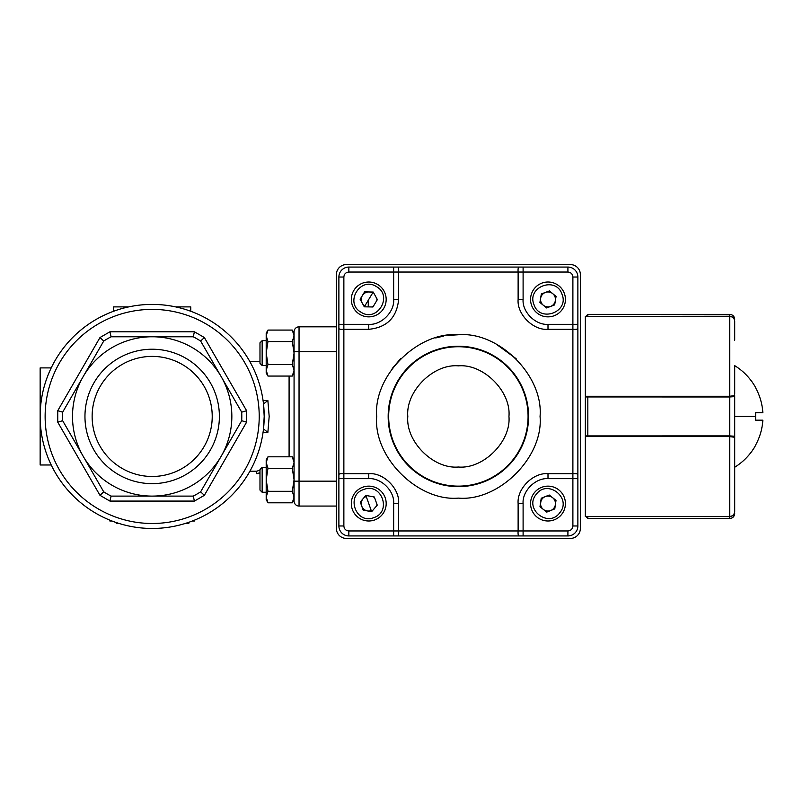 <?xml version="1.0" encoding="UTF-8"?>
<svg xmlns="http://www.w3.org/2000/svg" width="803" height="803" viewBox="0 0 803 803"><rect width="100%" height="100%" fill="white"/><g stroke="black" fill="none" stroke-linecap="round" stroke-linejoin="round"><path stroke-width="1.2" d="M392.255 368.487L400.617 358.68M435.738 337.953L443.507 336.126M447.853 335.433L458.362 334.761M495.842 343.855L516.128 358.68M338.886 478.668L338.886 277.025A9.957 9.957 0 0 1 348.843 267.068L567.912 267.068A9.957 9.957 0 0 1 577.869 277.025L577.869 525.975A9.957 9.957 0 0 1 567.912 535.932L348.843 535.932A9.957 9.957 0 0 1 338.886 525.975L338.886 474.633C339.127 473.77 340.783 473.459 343.865 473.69L368.758 473.69C383.533 472.355 399.964 488.786 398.629 503.571L398.629 530.954C398.87 534.025 398.559 535.691 397.686 535.932L393.651 535.932L393.651 530.954L348.843 530.954C345.822 530.653 344.156 528.996 343.865 525.975L343.865 478.668L338.886 478.668M338.886 328.367L338.886 324.332L343.865 324.332L343.865 277.025L338.886 277.025A9.957 9.957 0 0 1 348.843 267.068L348.843 272.046L393.651 272.046L393.651 267.068L397.686 267.068C398.559 267.309 398.87 268.975 398.629 272.046L398.629 299.429C396.853 317.576 386.895 327.534 368.758 329.31L343.865 329.31C340.783 329.541 339.127 329.23 338.886 328.367L338.886 328.367M398.629 503.571L393.651 503.571L393.651 530.954L518.126 530.954C517.885 534.025 518.196 535.691 519.069 535.932L523.104 535.932L523.104 503.571C522.05 491.095 535.611 477.675 547.997 478.668L572.89 478.668L572.89 525.975C572.579 528.976 570.913 530.632 567.912 530.954L518.126 530.954L518.126 503.571C516.791 488.786 533.212 472.355 547.997 473.69L572.89 473.69C575.972 473.459 577.628 473.77 577.869 474.633L577.869 478.668L572.89 478.668L572.89 329.31L547.997 329.31C533.212 330.645 516.791 314.214 518.126 299.429L518.126 272.046C517.885 268.975 518.196 267.309 519.069 267.068L523.104 267.068L523.104 272.046L567.912 272.046L567.912 267.068A9.957 9.957 0 0 1 577.869 277.025L572.89 277.025L572.89 324.332L577.869 324.332L577.869 328.367C577.628 329.23 575.972 329.541 572.89 329.31L572.89 324.332L547.997 324.332L547.997 329.31M393.651 503.571C394.705 491.095 381.144 477.675 368.758 478.668L343.865 478.668L343.865 324.332L368.758 324.332L368.758 329.31M518.126 299.429L523.104 299.429L523.104 272.046L393.651 272.046L393.651 299.429C394.705 311.905 381.144 325.325 368.758 324.332M523.104 299.429C522.05 311.905 535.611 325.325 547.997 324.332M376.697 416.436C373.174 457.017 417.791 501.634 458.372 498.111C498.964 501.634 543.571 457.027 540.058 416.436C543.571 375.854 498.964 331.237 458.372 334.761C417.791 331.237 373.174 375.854 376.697 416.436M336.397 274.536L336.397 528.464A9.957 9.957 0 0 0 346.354 538.422L570.401 538.422A9.957 9.957 0 0 0 580.358 528.464L580.358 274.536A9.957 9.957 0 0 0 570.401 264.578L346.354 264.578A9.957 9.957 0 0 0 336.397 274.536M555.847 501.162L554.903 508.018A8.211 8.211 0 0 1 553.95 509.232L547.586 511.772L546.07 511.551L540.69 507.315L540.118 505.89L541.092 499.115L542.045 497.9L548.399 495.361L549.925 495.581A8.211 8.211 0 0 0 548.399 495.361L542.045 497.9L541.092 499.105L541.794 498.181M364.04 510.296L362.866 509.293L360.577 502.849L360.848 501.333L365.285 496.124L366.74 495.602L373.475 496.836L374.65 497.84L376.938 504.294L376.667 505.8L372.221 511.019L370.775 511.531L364.04 510.296L362.866 509.293L360.577 502.849L360.848 501.333L365.285 496.124L366.74 495.602L373.475 496.836L374.65 497.84L376.938 504.294L376.667 505.8L372.221 511.019L370.775 511.531L364.04 510.296M365.184 306.836L363.869 306.043L360.567 300.041L360.597 298.505L364.13 292.643L365.475 291.901L368.256 291.951L365.475 291.901L364.13 292.643L360.597 298.505L360.567 300.041L363.869 306.043L365.184 306.836L368.256 306.897L365.184 306.836M541.443 498.613L540.118 505.89L540.69 507.315L546.07 511.551L547.586 511.772L553.95 509.232M555.726 500.791L555.305 499.817A8.211 8.211 0 0 1 555.877 501.243L554.903 508.018M549.935 495.581L555.305 499.817L549.935 495.581L548.399 495.361M541.453 498.593L541.092 499.115M547.415 307.629L545.889 307.378M540.61 303.022L540.068 301.587M548.499 291.981L548.579 291.238A8.211 8.211 0 0 1 550.105 291.489L555.385 295.845A8.211 8.211 0 0 1 555.927 297.281L554.803 304.036A8.211 8.211 0 0 1 553.819 305.23L548.499 307.218L553.819 305.23M372.321 292.031L373.646 292.824M376.948 298.826L376.918 300.362M373.375 306.224L372.03 306.967M755.613 445.334A59.633 59.633 0 0 1 734.705 467.226L734.705 466.312M755.613 416.436L755.613 420.17L755.613 412.702L755.613 416.436L734.705 416.436M755.613 445.093L755.613 445.093C759.859 437.314 762.268 429.013 762.85 420.17L755.613 420.17M734.705 366.63L734.705 365.656A59.633 59.633 0 0 1 755.613 387.538M755.613 387.789L755.613 387.789C759.859 395.558 762.268 403.869 762.85 412.702L755.613 412.702M734.705 321.391L734.705 340.261L734.705 321.391C734.705 318.671 734.705 318.671 734.705 321.391C734.705 318.671 734.705 318.671 734.705 321.391L734.705 321.391C734.354 318.159 732.697 316.442 729.726 316.241L729.726 314.374C732.748 314.676 734.404 316.332 734.705 319.353M585.337 316.864L587.826 314.374L729.726 314.374M587.023 316.382L587.826 316.241L587.826 314.374M734.333 395.849A0.994 0.984 0 0 1 734.705 396.622L734.705 436.25L734.705 396.622L729.726 396.973L729.726 435.899L585.337 435.909L587.826 435.899L587.826 436.601M734.705 437.284L729.726 436.601L585.337 436.601L585.337 516.49L729.726 516.49C732.818 516.118 734.474 514.372 734.705 511.26L734.705 436.25A0.994 0.984 180 0 1 734.333 437.023M729.726 516.49L729.726 435.899L734.705 436.25M729.726 396.18L729.726 396.973L585.337 396.963L585.337 435.909M734.705 492.61L734.705 511.481C734.705 514.201 734.705 514.201 734.705 511.481C734.705 514.201 734.705 514.201 734.705 511.481L734.705 492.61M734.705 511.491L734.705 511.481C734.364 514.713 732.697 516.429 729.726 516.63L587.013 516.49M729.726 515.787L729.726 518.507L587.826 518.507L585.337 516.018M587.023 516.49L587.826 516.63L587.826 518.507M734.705 467.226L734.705 511.26M734.705 365.656L734.705 394.173M660.026 396.521L645.08 396.27M734.705 321.612C734.474 318.5 732.818 316.753 729.726 316.382L585.337 316.382L585.337 396.27L729.726 396.27L734.705 395.588M364.893 305.823L368.758 299.429L364.893 305.823A7.468 7.468 0 0 1 362.364 295.574A7.468 7.468 0 0 1 372.612 293.035L368.758 299.429M555.385 295.845L550.105 291.489M554.803 304.036L555.927 297.281M364.592 291.88L360.135 299.268L364.301 306.816L372.923 306.987L377.38 299.599L373.214 292.051L364.592 291.88M361.039 312.216C344.106 302.982 360.417 275.961 376.477 286.641C393.4 295.875 377.099 322.896 361.039 312.216M368.758 316.864A17.425 17.425 0 0 1 353.842 290.425A17.425 17.425 0 0 1 385.54 304.106A17.425 17.425 0 0 1 359.754 314.354A17.425 17.425 0 0 1 353.842 290.425A17.425 17.425 0 0 1 385.54 304.106A17.425 17.425 0 0 1 368.758 316.864M366.248 496.535L371.257 510.608A7.468 7.468 0 0 1 361.4 504.836A7.468 7.468 0 0 1 366.248 496.535M365.867 495.441L360.276 502.005L363.167 510.136L371.648 511.692L377.239 505.127L374.349 496.997L365.867 495.441M373.766 517.644C355.9 524.891 345.31 495.16 363.749 489.499C381.616 482.242 392.195 511.973 373.766 517.644M362.916 487.15A17.425 17.425 0 0 1 385.179 497.73A17.425 17.425 0 0 1 368.758 520.996A17.425 17.425 0 0 1 362.916 487.15A17.425 17.425 0 0 1 385.179 497.73A17.425 17.425 0 0 1 368.758 520.996A17.425 17.425 0 0 1 362.916 487.15M547.997 511.039A7.468 7.468 0 0 1 542.125 498.944A7.468 7.468 0 0 1 552.615 497.699A7.468 7.468 0 0 1 547.997 511.039M547.997 520.996A17.425 17.425 0 0 1 534.306 492.791A17.425 17.425 0 0 1 558.778 489.88A17.425 17.425 0 0 1 547.997 520.996A17.425 17.425 0 0 1 534.306 492.791A17.425 17.425 0 0 1 558.778 489.88A17.425 17.425 0 0 1 547.997 520.996M556.007 500.369L549.232 495.029L541.222 498.231L539.987 506.763L546.763 512.103L554.773 508.901L556.007 500.369M541.342 293.948L539.917 302.46L546.582 307.94L554.652 304.909L556.067 296.407L549.413 290.927L541.342 293.948M545.378 292.443A7.468 7.468 0 0 0 547.997 306.897A7.468 7.468 0 0 0 554.993 296.809A7.468 7.468 0 0 0 545.378 292.443M547.997 316.864A17.425 17.425 0 0 1 541.884 283.118A17.425 17.425 0 0 1 564.318 293.316A17.425 17.425 0 0 1 547.997 316.864A17.425 17.425 0 0 1 541.884 283.118A17.425 17.425 0 0 1 564.318 293.316A17.425 17.425 0 0 1 547.997 316.864M152.179 476.48A60.044 60.044 0 0 0 212.223 416.436A60.044 60.044 0 0 0 152.179 356.391A60.044 60.044 0 0 0 92.134 416.436A60.044 60.044 0 0 0 152.179 476.48A60.044 60.044 0 0 1 92.134 416.436M152.179 349.225A67.211 67.211 0 0 1 219.39 416.436A67.211 67.211 0 0 1 152.179 483.647A67.211 67.211 0 0 1 84.957 416.436A67.211 67.211 0 0 1 152.179 349.225M102.623 340.01L103.717 341.054A89.625 89.625 0 0 1 111.115 336.778L193.232 336.778A89.625 89.625 0 0 1 200.64 341.054L241.693 412.16A89.625 89.625 0 0 1 241.693 420.712L246.601 422.167L246.601 410.704L241.693 412.16L221.166 376.607A79.658 79.658 0 0 0 83.181 376.607A79.658 79.658 0 0 0 152.179 496.103A79.658 79.658 0 0 0 221.166 376.607L200.64 341.054L204.353 337.531L194.426 331.8L193.232 336.778L111.115 336.778L109.931 331.8L99.994 337.531L102.623 340.01M62.654 412.16L103.717 341.054L62.654 412.16L57.746 410.704L57.746 422.167L62.654 420.712A89.625 89.625 0 0 1 62.654 412.16M103.717 491.827L99.994 495.341L109.931 501.082L111.115 496.103A89.625 89.625 0 0 1 103.717 491.827L62.654 420.712M193.232 496.103L194.426 501.082L204.353 495.341L200.64 491.827A89.625 89.625 0 0 1 193.232 496.103L111.115 496.103M51.211 464.977L40.15 464.977L40.15 416.436A112.029 112.029 0 0 0 152.179 528.464A112.029 112.029 0 0 0 264.197 416.436A112.029 112.029 0 0 0 152.179 304.407A112.029 112.029 0 0 0 40.15 416.436L40.15 367.894L51.211 367.894M263.053 432.405L267.871 432.405L263.504 428.882L264.197 416.436L263.504 403.989L267.871 400.466L263.053 400.466M267.871 432.405L269.176 416.436L267.871 400.466M294.069 331.8A4.979 4.979 0 0 1 295.534 328.276A4.979 4.979 0 0 0 294.069 331.8L294.069 501.082A4.979 4.979 0 0 0 295.534 504.595A4.979 4.979 0 0 1 294.069 501.082M336.397 326.821L299.047 326.821A4.979 4.979 0 0 0 295.534 328.276M295.534 504.595A4.979 4.979 0 0 0 299.047 506.061L336.397 506.061M175.656 306.897L190.763 306.897L190.763 311.263M128.691 306.897L113.584 306.897L113.584 311.263M192.389 520.996L194.497 520.996L194.497 520.163M111.958 520.996L109.85 520.996L109.85 520.163M119.145 523.486L116.305 523.486L116.305 522.562M116.596 523.486L116.596 522.663M185.202 523.486L188.805 523.486L188.805 522.301M188.735 523.486L188.735 522.331M259.981 472.746L256.729 473.66L259.871 473.429M256.729 472.003L256.729 471.2L249.904 471.2M256.729 473.66L256.729 471.17L259.981 470.207M241.693 420.712L200.64 491.827M262.159 492.259L259.981 490.081L259.981 469.534L262.159 467.356L262.159 492.259L266.194 492.259M267.971 330.073L266.194 333.155L266.194 335.815L267.971 330.073L292.292 330.073L294.069 335.815L294.069 333.155L292.292 330.073M267.971 341.566L266.194 335.815L266.194 370.313L267.971 364.562L266.194 353.069L267.971 341.566L292.292 341.566L294.069 335.815M267.971 376.065L266.194 370.313L266.194 372.983L267.971 376.065L292.292 376.065L294.069 370.313L292.292 364.562L267.971 364.562M292.292 341.566L294.069 353.069L292.292 364.562M262.159 340.623L259.981 342.801L259.981 363.337L262.159 365.516L262.159 340.623L266.194 340.623M267.971 502.808L266.194 499.727L266.194 497.057L267.971 502.808L292.292 502.808L294.069 497.057L292.292 491.306L267.971 491.306L266.194 497.057L266.194 462.558L267.971 468.31L266.194 479.803L267.971 491.306M267.971 456.807L266.194 459.888L266.194 462.558L267.971 456.807L292.292 456.807L294.069 462.558L292.292 468.31L267.971 468.31M292.292 491.306L294.069 479.803L292.292 468.31M348.843 530.954L348.843 535.932A9.957 9.957 0 0 1 338.886 525.975L343.865 525.975M572.89 525.975L577.869 525.975A9.957 9.957 0 0 1 567.912 535.932L567.912 530.954M343.865 277.025C344.156 274.004 345.822 272.347 348.843 272.046M567.912 272.046C570.933 272.347 572.599 274.004 572.89 277.025M368.758 473.69L368.758 478.668M393.651 299.429L398.629 299.429M518.126 503.571L523.104 503.571M547.997 473.69L547.997 478.668M528.585 416.436A70.202 70.202 0 0 0 458.372 346.234A70.202 70.202 0 0 0 388.17 416.436A70.202 70.202 0 0 0 458.372 486.638A70.202 70.202 0 0 0 528.585 416.436M388.672 416.436A69.7 69.7 0 0 1 458.372 346.735A69.7 69.7 0 0 1 528.073 416.436A69.7 69.7 0 0 1 458.372 486.136A69.7 69.7 0 0 1 388.672 416.436M407.804 416.436C405.535 391.412 433.349 363.598 458.372 365.857C483.396 363.598 511.21 391.412 508.951 416.436C511.21 441.459 483.396 469.273 458.372 467.015C433.349 469.273 405.535 441.459 407.804 416.436M587.826 316.382L729.726 316.241M587.826 396.973L587.826 435.899M729.726 396.27L729.726 316.382M559.731 512.806C548.459 528.444 523.697 508.951 536.263 494.327C547.536 478.688 572.288 498.181 559.731 512.806M561.98 294.189C569.598 311.915 539.907 323.037 534.005 304.668C526.487 286.922 555.997 275.871 561.98 294.189M152.179 309.386A107.05 107.05 0 0 1 259.218 416.436A107.05 107.05 0 0 1 152.179 523.486A107.05 107.05 0 0 1 45.129 416.436A107.05 107.05 0 0 1 152.179 309.386M152.179 304.407A112.029 112.029 0 0 0 40.15 416.436A112.029 112.029 0 0 0 152.179 528.464M289.09 376.065L289.09 456.807M294.069 351.714L336.397 351.714M294.069 481.158L299.047 481.158L299.047 326.821M336.397 481.158L299.047 481.158L299.047 506.061M194.426 331.8L109.931 331.8M246.601 410.704L204.353 337.531M204.353 495.341L246.601 422.167M109.931 501.082L194.426 501.082M57.746 422.167L99.994 495.341M99.994 337.531L57.746 410.704M368.256 306.897L368.256 300.262M729.726 518.507C732.748 518.206 734.404 516.54 734.705 513.529M249.904 361.671L259.981 361.671M264.187 417.941L263.695 427.045M262.159 467.356L266.194 467.356M294.069 372.983L292.292 376.065M262.159 365.516L266.194 365.516M294.069 499.727L292.292 502.808M294.069 459.888L292.292 456.807"/></g></svg>
